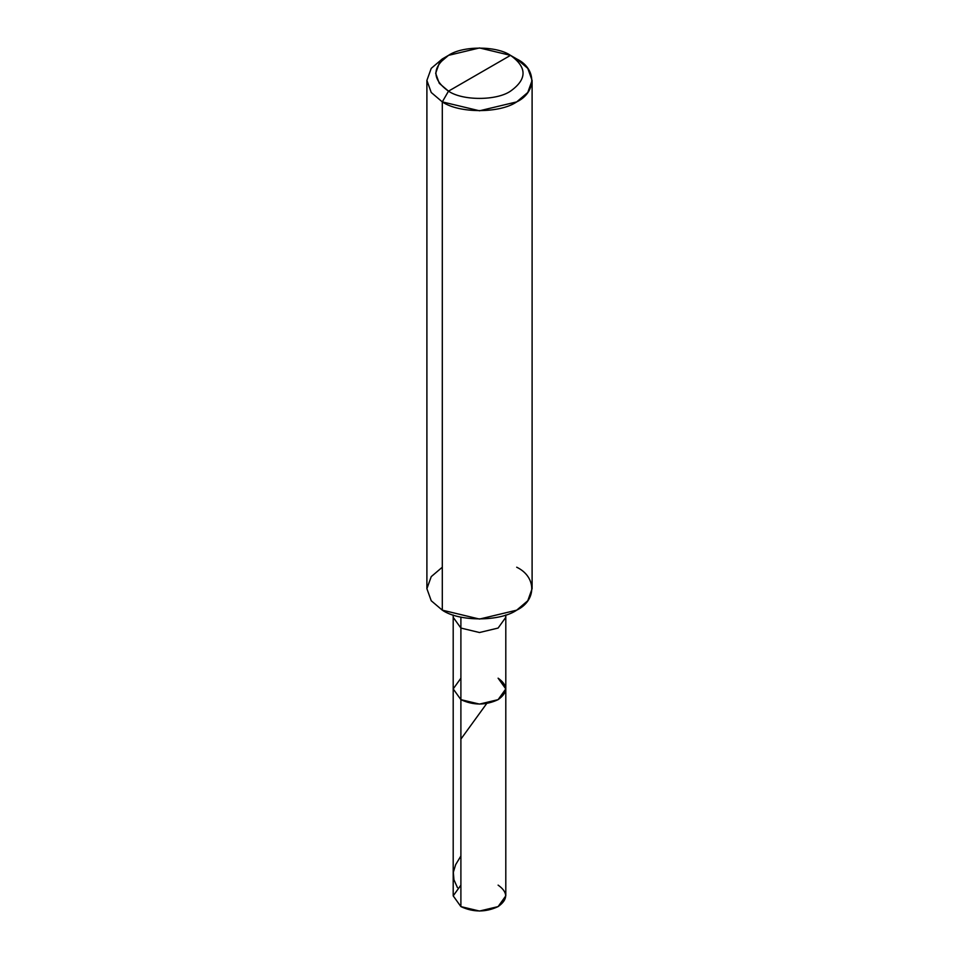 <?xml version="1.0" encoding="UTF-8"?>
<svg xmlns="http://www.w3.org/2000/svg" width="959" height="959" viewBox="0 0 959 959"><rect width="100%" height="100%" fill="white"/><g stroke="black" fill="none" stroke-linecap="round" stroke-linejoin="round"><path stroke-width="1.44" d="M498.105 678.181C508.138 685.337 508.138 692.494 498.105 699.65C485.698 705.452 473.302 705.452 460.895 699.65L460.895 628.061L460.895 699.65L453.199 688.922L460.895 699.65L479.5 704.098L498.105 699.65L505.801 688.922L505.801 895.862L498.105 906.603L479.5 911.05L460.895 906.603L460.895 699.65L453.199 688.922L460.895 678.181L453.199 688.922L460.895 699.65L479.5 704.098L498.105 699.65L505.801 688.922L498.105 678.181C508.138 685.337 508.138 692.494 498.105 699.65C485.698 705.452 473.302 705.452 460.895 699.65L460.895 906.603C473.302 912.393 485.698 912.393 498.105 906.603C508.138 899.446 508.138 892.29 498.105 885.121M460.895 885.121L453.199 895.862L460.895 906.603L453.199 895.862L453.199 617.332L460.895 628.061L479.5 632.52L498.105 628.061L505.801 617.332L505.513 615.091M448.5 91.153C431.778 79.225 431.778 67.298 448.5 55.358C462.454 45.708 496.546 45.708 510.5 55.358L448.5 91.153C462.454 100.815 496.546 100.815 510.5 91.153C527.222 79.225 527.222 67.298 510.5 55.358L516.697 58.943C536.764 68.604 536.764 92.232 516.697 101.894C499.963 113.486 459.037 113.486 442.303 101.894L479.5 110.788L516.697 101.894L527.774 92.484L532.101 80.424L527.774 68.353L516.697 58.943L510.5 55.358C527.222 67.298 527.222 79.225 510.5 91.153C496.546 100.815 462.454 100.815 448.5 91.153L510.5 55.358L479.5 47.95L448.5 55.358L439.27 63.21L435.662 73.256L439.27 83.313L448.5 91.153L442.303 101.894L448.5 91.153M505.801 688.922L505.801 617.332L498.105 628.061L479.5 632.52L460.895 628.061L460.895 617.105L460.895 628.061L453.199 617.332L453.199 614.995M532.101 80.424L532.101 588.694L527.774 600.754L516.697 610.164L479.5 619.07L442.303 610.164C459.037 621.756 499.963 621.756 516.697 610.164C536.764 600.502 536.764 576.886 516.697 567.213M442.303 567.213L431.226 576.635L426.899 588.694L431.226 600.754L442.303 610.164L442.303 101.894L442.303 610.164L431.226 600.754L426.899 588.694L426.899 80.424L431.226 92.484L442.303 101.894L431.226 92.484L426.899 80.424L431.226 68.353L442.303 58.943L431.226 68.353L426.899 80.424M457.431 887.602L453.931 879.727L453.331 872.27L455.669 864.622L460.895 855.991M460.895 739.125L486.441 703.894M505.801 617.332L505.801 614.995M442.303 58.943L448.5 55.358"/></g></svg>
